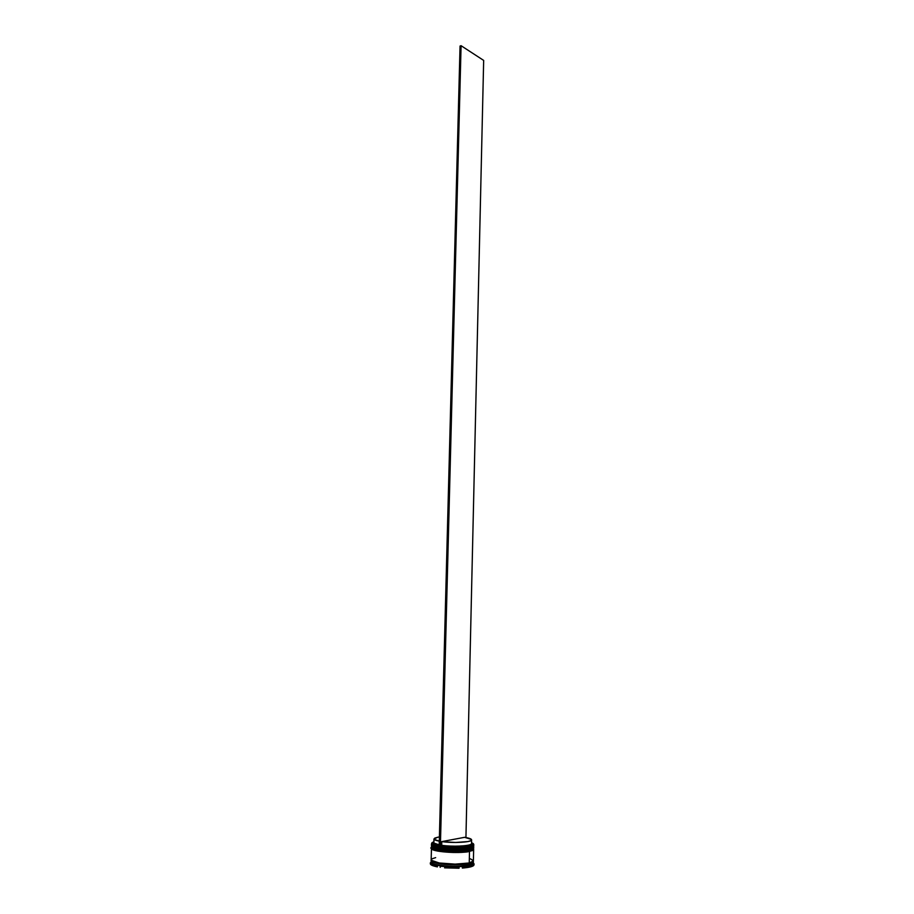 <?xml version="1.0" encoding="UTF-8"?>
<svg xmlns="http://www.w3.org/2000/svg" width="914" height="914" viewBox="0 0 914 914"><rect width="100%" height="100%" fill="white"/><g stroke="black" fill="none" stroke-linecap="round" stroke-linejoin="round"><path stroke-width="1.37" d="M473.086 846.672L469.225 848.135L473.715 846.65L469.556 848.626C458.645 851.094 430.368 848.82 431.534 845.61C430.186 849.529 467.054 850.694 469.556 848.626L445.301 848.729L436.972 847.564L432.116 845.61M469.385 849.129L473.166 847.552M470.344 848.912L473.064 847.701L470.344 848.912M432.95 847.312L441.588 849.38L457.434 850.191L441.588 849.38L432.95 847.312M459.411 850.134L463.147 849.94L459.411 850.134M464.86 849.792L467.899 849.403L464.86 849.792M431.534 845.758C430.368 848.969 458.634 851.242 469.556 848.775C467.054 850.843 430.186 849.677 431.534 845.758L431.534 845.61C430.483 847.712 458.245 850.843 469.328 848.169L473.703 846.787M432.036 846.547C433.396 850.351 466.883 850.98 469.202 849.163M473.418 845.142C474.355 846.147 473.075 847.004 469.579 847.746L469.225 848.135C466.905 849.94 433.396 849.3 432.059 845.519C432.79 848.546 459.068 850.42 469.225 848.135L469.225 848.181M473.029 848.866L469.179 850.351L473.144 848.729L469.179 850.351L469.51 850.843L473.658 848.843L469.51 850.843C458.588 853.345 430.311 851.048 431.477 847.804C430.128 851.757 467.008 852.933 469.51 850.843L445.244 850.957L436.915 849.78L432.048 847.804M469.339 851.345L473.109 849.769M473.212 849.552L473.018 848.889M470.299 851.128L473.018 849.894L470.299 851.128M432.893 849.517L443.324 851.814L457.388 852.419L443.324 851.814L432.893 849.517M459.365 852.362L463.09 852.168L459.365 852.362M464.803 852.008L467.854 851.62L464.803 852.008M431.477 847.952C430.311 851.197 458.588 853.493 469.51 850.991C466.997 853.082 430.128 851.905 431.477 847.952L431.477 847.804C425.49 848.021 455.286 853.916 469.27 850.386L473.658 848.98M431.979 848.763C433.396 852.602 466.837 853.219 469.156 851.38M473.578 847.598C474.046 848.5 472.698 849.289 469.533 849.963L469.179 850.351C466.86 852.179 433.396 851.551 432.002 847.724C432.779 850.774 459.034 852.659 469.179 850.351L469.179 850.397M473.246 861.285C473.224 862.416 471.864 863.227 469.168 863.719L472.698 861.788L469.168 863.719C466.437 866.129 427.558 864.427 431.282 860.257L432.973 862.131L439.314 863.73L432.905 862.131L431.134 860.554C429.957 863.993 458.28 866.392 469.225 863.73L469.75 866.038L473.646 864.541L473.361 862.805L474.012 864.952L473.623 863.296L473.041 864.233L473.646 864.541L469.75 866.038L462.358 867.009L462.324 868.049C468.402 867.58 472.172 866.758 473.623 865.569L469.727 867.078L462.324 868.049L462.358 867.009L469.75 866.038L469.19 865.204L473.349 863.056L473.383 861.594L469.225 863.73L461.159 864.713L439.268 863.741L450.91 864.793L462.987 864.564L471.304 863.124L473.246 861.285M431.808 860.794C434.664 864.781 466.597 865.124 468.893 863.296C466.597 865.124 434.664 864.781 431.808 860.794M472.047 843.828L470.31 845.587L462.781 846.775L440.377 846.295L451.802 847.221L466.768 846.684L472.961 845.13L473.429 843.828L471.544 842.742C473.475 843.462 474.058 844.182 473.269 844.913L469.499 846.25L473.406 845.062L473.429 843.828L473.76 844.456L469.613 846.41L469.579 847.746L473.726 845.77L473.76 844.456M473.326 863.981L469.19 865.204L469.225 863.73L473.383 861.594M473.189 846.524L469.225 848.135C459.068 850.42 432.79 848.546 432.059 845.519M473.144 848.729L469.179 850.351L473.681 847.964L473.692 847.232L469.545 849.22L469.533 849.963L469.545 849.22C458.622 851.699 430.357 849.414 431.522 846.204L431.499 846.935C430.334 850.157 458.611 852.442 469.533 849.963C457.983 852.591 428.243 849.883 431.625 846.57M435.658 857.629L431.945 858.84L431.294 860.28L439.291 862.999L455.138 864.13L469.236 862.987L473.395 860.851L473.646 849.426L469.499 851.437L469.236 862.987L473.395 860.851M433.967 838.938L437.955 837.178L434.71 838.127L434.059 839.258L439.291 841.188C435.784 840.514 434.013 839.76 433.967 838.938L433.864 842.594C433.91 843.428 435.692 844.193 439.2 844.879L434.15 843.142L433.442 843.885L439.177 845.793L435.407 844.879L433.225 843.028M433.876 842.468L433.442 843.885M433.887 841.817L431.831 842.982L432.63 844.308L439.166 846.101L432.059 843.896C431.317 843.142 431.922 842.445 433.887 841.817M437.955 837.178L439.406 836.95L437.955 837.178M430.368 862.747L430.643 863.399C431.477 864.301 433.739 865.124 437.418 865.832L437.395 866.872L437.418 865.832C432.79 864.918 430.437 863.89 430.368 862.747L430.334 863.776C430.414 864.93 432.768 865.958 437.395 866.872L431.888 865.295L430.38 863.536M459.068 868.231L444.57 867.843L459.068 868.231L459.091 867.18L440.217 866.289L440.182 867.329L440.217 866.289L459.091 867.18L458.063 866.689L462.987 866.426L458.063 866.689L459.091 867.18L459.068 868.231M473.623 865.569L473.646 864.541L473.623 865.569M431.134 860.565L431.088 862.028C429.923 865.489 458.245 867.9 469.19 865.204C459.159 867.66 433.282 865.889 431.362 862.656L430.643 863.399M473.372 860.645L470.39 858.829M431.145 859.823C429.98 863.25 458.291 865.638 469.236 862.987L469.499 851.437C458.577 853.939 430.3 851.642 431.465 848.398L431.145 859.823M473.623 849.22L472.435 850.58L468.174 851.677L453.321 852.488L438 851.14L433.236 849.883L431.511 848.181M469.179 850.351C459.034 852.659 432.779 850.774 432.002 847.724M473.669 847.027L472.481 848.363L468.219 849.46L453.378 850.26L438.057 848.923L433.293 847.678L431.568 845.976M434.139 843.131L433.156 843.451L434.139 843.131M431.591 843.416L431.557 844.742C430.391 847.929 458.657 850.203 469.579 847.746L469.613 846.41C458.691 848.855 430.437 846.593 431.591 843.416L431.945 842.811L431.911 844.045C434.081 846.992 459.685 848.615 469.613 846.41L469.499 846.25C461.022 847.586 451.322 847.609 440.377 846.295L441.256 846.124C452.179 847.781 469.967 847.004 471.887 844.822L471.533 843.394M441.256 865.889L437.041 865.204L441.256 865.889M437.418 865.832L435.498 864.473L437.418 865.832M469.225 848.135L469.579 847.746C457.56 850.443 426.872 847.438 431.899 844.136M471.887 844.822L471.213 844.056C469.35 846.147 452.236 846.89 441.713 845.301L441.256 846.124L441.713 845.301C453.355 847.072 472.161 845.918 471.533 843.508L471.613 839.875C472.241 842.217 453.447 843.348 441.805 841.6L441.713 845.301L441.805 841.6L464.609 837.315C469.145 838.047 471.475 838.892 471.613 839.863M464.609 837.315L471.453 839.452L471.007 840.594L467.888 841.566L455.698 842.468L441.805 841.6L464.609 837.315M439.166 846.136L440.377 846.295L461.079 45.7L440.285 846.307L439.166 846.136L460.05 46.043L439.166 846.136M465.934 837.544L483.666 60.415L461.079 45.7L460.05 46.043L461.079 45.7L483.666 60.415L465.934 837.544M431.579 860.6C432.082 864.633 458.931 866.026 469.088 863.684C472.504 862.542 473.783 861.856 472.938 861.616M474.046 863.81L474.023 864.838"/></g></svg>
